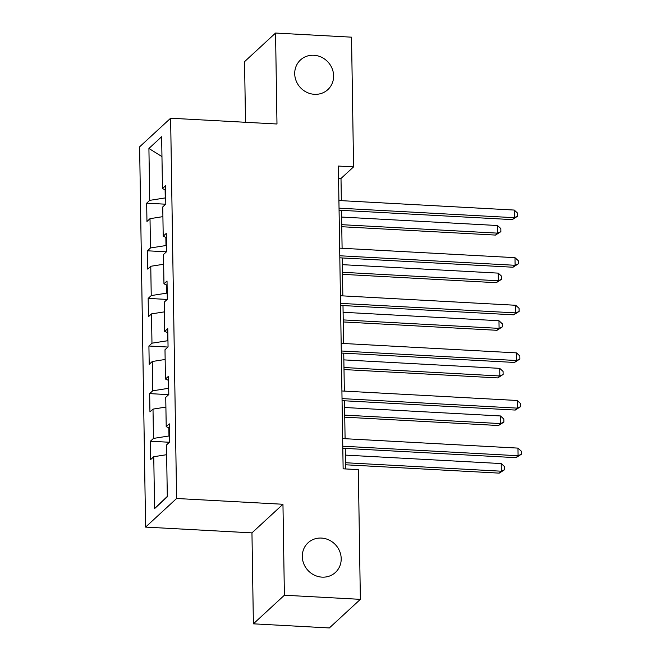 <?xml version="1.0" encoding="UTF-8"?>
<svg xmlns="http://www.w3.org/2000/svg" width="661" height="661" viewBox="0 0 661 661"><rect width="100%" height="100%" fill="white"/><g stroke="black" fill="none" stroke-linecap="round" stroke-linejoin="round"><path stroke-width="0.99" d="M321.444 538.071A20.177 18.814 -132.7 0 1 339.68 551.299A20.177 18.814 -132.7 0 1 335.433 572.434A20.177 18.814 -132.7 0 1 322.056 577.136A20.177 18.814 -132.7 0 1 303.82 563.907A20.177 18.814 -132.7 0 1 308.067 542.78A20.177 18.814 -132.7 0 1 321.444 538.071M313.859 55.26A20.177 18.814 -132.7 0 1 332.095 68.48A20.177 18.814 -132.7 0 1 327.848 89.615A20.177 18.814 -132.7 0 1 314.471 94.316A20.177 18.814 -132.7 0 1 296.235 81.096A20.177 18.814 -132.7 0 1 300.482 59.961A20.177 18.814 -132.7 0 1 313.859 55.26M253.386 623.827L284.387 595.222L282.958 504.269L251.957 532.873L253.386 623.827L329.36 627.95L360.361 599.345L358.328 469.632L343.133 468.814L338.374 166.06L353.569 166.886L351.528 37.173L275.554 33.05L244.553 61.655L245.512 122.285M251.957 532.873L145.594 527.098L139.62 146.825L170.621 118.22L176.594 498.493L145.594 527.098M148.915 148.469L149.733 200.357L146.668 203.175L146.957 221.493L150.014 218.667L150.477 247.966L147.42 250.792L147.709 269.101L150.766 266.276L151.229 295.574L148.163 298.4L148.452 316.71L151.509 313.884L151.972 343.183L148.915 346.009L149.204 364.318L152.261 361.501L152.724 390.8L149.659 393.617L149.948 411.927L153.005 409.109L153.468 438.408L150.411 441.226L150.7 459.544L153.757 456.718L154.575 508.598L167.307 496.849L166.489 444.969L169.547 442.143L169.266 423.833L166.208 426.659L165.746 397.36L168.803 394.534L168.514 376.225L165.457 379.042L164.994 349.743L168.051 346.926L167.77 328.616L164.705 331.434L164.25 302.135L167.307 299.317L167.018 280.999L163.961 283.825L163.498 254.526L166.555 251.701L166.275 233.391L163.209 236.217L162.755 206.918L165.812 204.092L165.523 185.782L162.466 188.608L161.648 136.72L148.915 148.469L161.962 156.599M169.456 436.004L168.976 435.979L168.844 427.783M169.332 427.989L166.208 426.659M153.468 438.408L168.976 435.979M153.005 409.109L165.894 407.085M168.704 388.387L168.225 388.362L168.101 380.174M168.58 380.381L165.457 379.042M152.724 390.8L168.225 388.362M152.261 361.501L165.151 359.477M167.96 340.779L167.481 340.754L167.349 332.557M167.836 332.764L164.705 331.434M151.972 343.183L167.481 340.754M151.509 313.884L164.399 311.868M167.208 293.17L166.729 293.145L166.605 284.949M167.084 285.155L163.961 283.825M151.229 295.574L166.729 293.145M150.766 266.276L163.655 264.26M166.465 245.561L165.985 245.537L165.853 237.34M166.332 237.547L163.209 236.217M150.477 247.966L165.985 245.537M150.014 218.667L162.903 216.643M165.713 197.953L165.233 197.92L165.11 189.732M165.589 189.938L162.466 188.608M149.733 200.357L165.233 197.92M284.387 595.222L360.361 599.345M282.958 504.269L176.594 498.493M170.621 118.22L276.984 123.995L275.554 33.05M341.349 200.663L341.002 178.478L353.569 166.886M345.563 468.946L345.24 448.398M345.092 438.714L344.488 400.789M344.34 391.105L343.745 353.172M343.596 343.497L342.993 305.564M342.844 295.888L342.249 257.955M342.101 248.28L341.497 210.347M154.575 508.598L167.299 496.436M153.757 456.718L166.646 454.694M338.564 178.346L341.002 178.478M146.668 203.175L165.688 204.208M147.42 250.792L166.432 251.824M148.163 298.4L167.183 299.433M148.915 346.009L167.927 347.042M149.659 393.617L168.679 394.65M150.411 441.226L169.423 442.259M339.068 210.215L512.258 219.617L514.349 217.684L339.035 208.165M514.233 210.058L517.588 213.139L517.637 216.188L514.349 217.684L514.233 210.058L338.911 200.531M517.637 216.188L512.258 219.617M341.762 226.731L495.502 235.076L497.593 233.143L497.477 225.517L341.605 217.056M341.729 224.682L497.593 233.143L500.881 231.656L495.502 235.076M497.477 225.517L500.831 228.599L500.881 231.656M339.812 257.823L513.002 267.226L515.101 265.292L339.787 255.774M514.977 257.666L518.34 260.748L518.389 263.797L515.101 265.292L514.977 257.666L339.663 248.148M518.389 263.797L513.002 267.226M340.564 305.432L513.754 314.834L515.844 312.901L340.531 303.382M515.729 305.275L519.083 308.356L519.133 311.414L515.844 312.901L515.729 305.275L340.415 295.756M519.133 311.414L513.754 314.834M342.505 274.34L496.246 282.693L498.344 280.76L498.22 273.125L342.357 264.664M342.472 272.291L498.344 280.76L501.625 279.264L496.246 282.693M498.22 273.125L501.583 276.207L501.625 279.264M343.257 321.948L496.998 330.302L499.088 328.368L498.972 320.734L343.1 312.273M343.224 319.907L499.088 328.368L502.377 326.873L496.998 330.302M498.972 320.734L502.327 323.824L502.377 326.873M341.307 353.04L514.498 362.451L516.596 360.518L341.283 350.991M516.472 352.883L519.835 355.965L519.885 359.022L516.596 360.518L516.472 352.883L341.159 343.365M519.885 359.022L514.498 362.451M342.059 400.657L515.25 410.06L517.34 408.126L342.026 398.608M517.224 400.492L520.579 403.582L520.628 406.631L517.34 408.126L517.224 400.492L341.911 390.973M520.628 406.631L515.25 410.06M342.803 448.265L515.993 457.668L518.092 455.735L342.778 446.216M517.968 448.108L521.331 451.19L521.38 454.239L518.092 455.735L517.968 448.108L342.654 438.582M521.38 454.239L515.993 457.668M344.001 369.565L497.741 377.91L499.84 375.977L499.716 368.351L343.852 359.881M343.968 367.516L499.84 375.977L503.12 374.481L497.741 377.91M499.716 368.351L503.079 371.432L503.12 374.481M344.753 417.174L498.493 425.519L500.584 423.585L500.468 415.959L344.596 407.498M344.72 415.125L500.584 423.585L503.872 422.09L498.493 425.519M500.468 415.959L503.822 419.041L503.872 422.09M345.496 464.782L499.237 473.127L501.335 471.202L501.212 463.568L345.348 455.107M345.463 462.733L501.335 471.202L504.616 469.707L499.237 473.127M501.212 463.568L504.574 466.649L504.616 469.707"/></g></svg>
